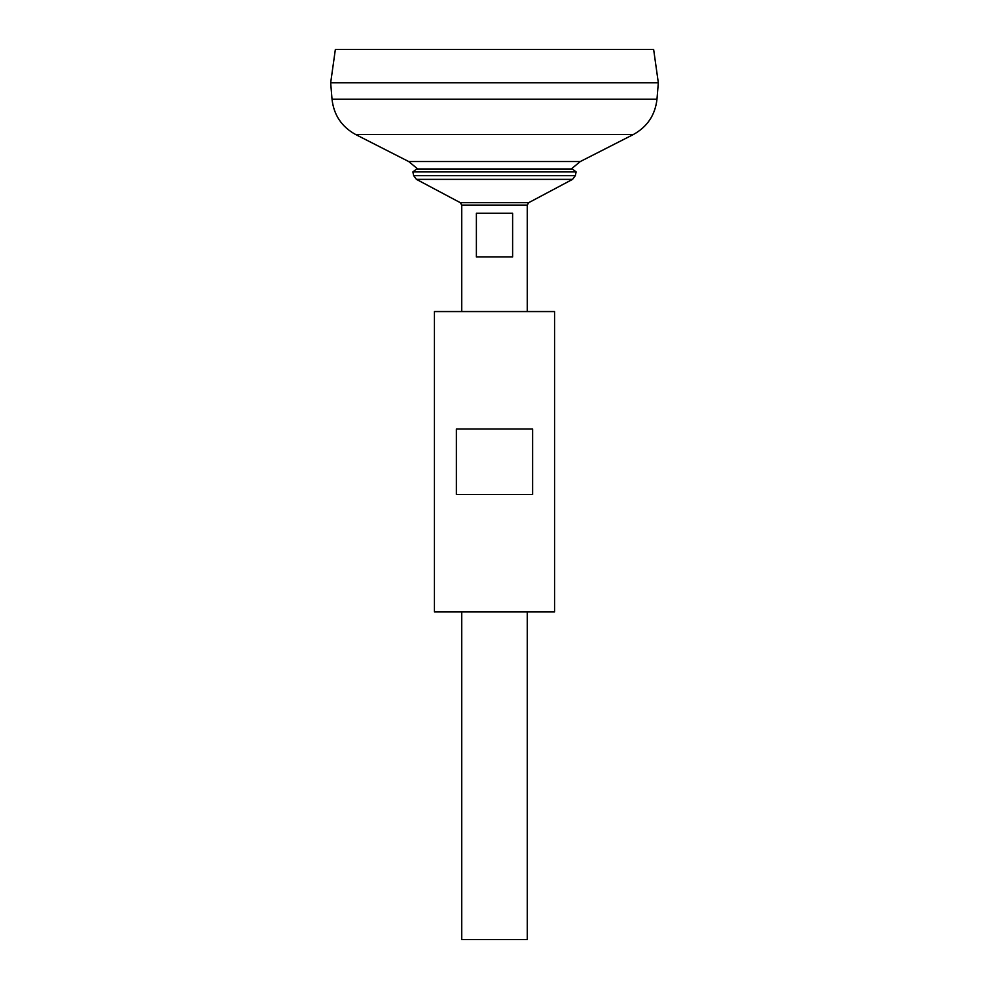 <?xml version="1.0" encoding="UTF-8"?>
<svg xmlns="http://www.w3.org/2000/svg" width="989" height="989" viewBox="0 0 989 989"><rect width="100%" height="100%" fill="white"/><g stroke="black" fill="none" stroke-linecap="round" stroke-linejoin="round"><path stroke-width="1.48" d="M332.02 99.197L656.98 99.197L658.328 82.816L330.672 82.816L332.02 99.197C333.812 115.083 341.712 126.876 355.731 134.566L408.68 161.528L417.741 168.971M330.672 82.767L658.328 82.767L653.642 49.45L335.358 49.45L330.672 82.767M461.739 611.907L461.739 939.55L527.261 939.55L527.261 611.907M461.739 311.56L461.739 205.082L527.261 205.082L527.261 311.56M512.611 213.278L512.611 256.955L476.389 256.955L476.389 213.278L512.611 213.278M412.895 171.913L576.105 171.913L572.347 168.971L416.653 168.971L412.895 171.913L413.649 175.609L416.431 179.355L460.281 202.671L461.739 205.082M554.569 311.56L434.431 311.56L434.431 611.907L554.569 611.907L554.569 311.56M456.374 428.966L456.374 494.5L532.626 494.5L532.626 428.966L456.374 428.966M408.68 161.528L580.32 161.528L571.259 168.971M355.731 134.566L633.269 134.566L580.32 161.528M460.281 202.671L528.719 202.671L527.261 205.082M416.431 179.355L572.569 179.355L528.719 202.671M413.649 175.609L575.351 175.609L572.569 179.355M656.98 99.197C655.188 115.083 647.288 126.876 633.269 134.566M575.351 175.609L576.105 171.913"/></g></svg>
